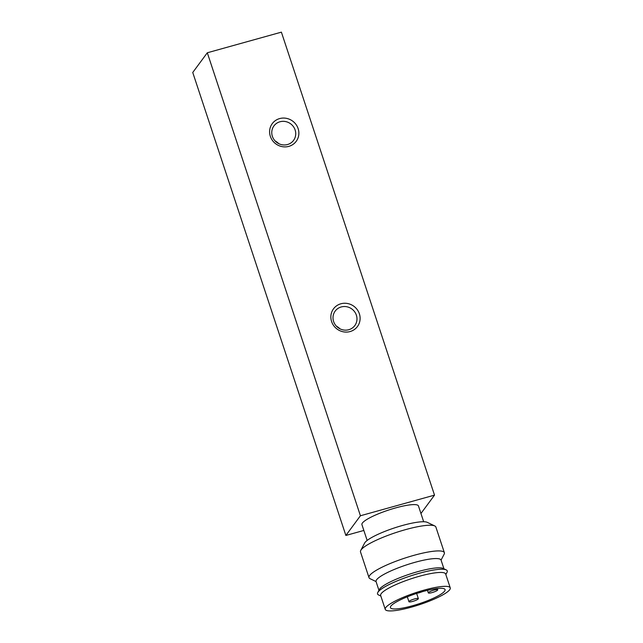 <?xml version="1.0" encoding="UTF-8"?>
<svg xmlns="http://www.w3.org/2000/svg" width="643" height="643" viewBox="0 0 643 643"><rect width="100%" height="100%" fill="white"/><g stroke="black" fill="none" stroke-linecap="round" stroke-linejoin="round"><path stroke-width="0.96" d="M434.515 495.134L281.393 32.15L207.311 52.774L360.426 515.758L434.515 495.134L420.948 513.492M360.426 515.758L345.87 535.458L192.747 72.474L207.311 52.774M367.153 540.441L361.929 524.64A29.763 5.474 -18.3 0 1 395.646 507.906A29.763 5.474 -18.3 0 1 418.448 505.945L423.673 521.746M345.87 535.458L363.85 530.451M350.073 331.563A14.885 14.154 36.5 0 0 355.217 307.378A14.885 14.154 36.5 0 0 331.153 314.081A14.885 14.154 36.5 0 0 350.073 331.563M288.828 146.371A14.885 14.154 36.5 0 0 293.972 122.186A14.885 14.154 36.5 0 0 269.907 128.881A14.885 14.154 36.5 0 0 288.828 146.371M278.7 143.622A12.201 11.606 36.5 0 0 275.212 141.042M287.509 144.53A12.201 11.606 36.5 0 0 293.554 140.399A12.201 11.606 36.5 0 0 290.644 123.818A12.201 11.606 36.5 0 0 273.934 125.899A12.201 11.606 36.5 0 0 274.119 139.732A12.201 11.606 36.5 0 0 287.509 144.53M339.946 328.814A12.201 11.606 36.5 0 0 336.458 326.234M348.755 329.722A12.201 11.606 36.5 0 0 354.799 325.591A12.201 11.606 36.5 0 0 351.89 309.01A12.201 11.606 36.5 0 0 335.18 311.091A12.201 11.606 36.5 0 0 335.365 324.924A12.201 11.606 36.5 0 0 348.755 329.722M423.03 591.488A28.774 5.297 -18.3 0 1 445.069 589.599A28.774 5.297 -18.3 0 1 419.413 603.656A28.774 5.297 -18.3 0 1 390.43 607.667A28.774 5.297 -18.3 0 1 423.03 591.488M424.026 590.137A34.232 6.293 -18.3 0 1 450.253 587.887A34.232 6.293 -18.3 0 1 419.726 604.613A34.232 6.293 -18.3 0 1 385.253 609.379A34.232 6.293 -18.3 0 1 424.026 590.137M385.253 609.379L380.656 595.49A34.232 6.293 -18.3 0 1 419.437 576.249A34.232 6.293 -18.3 0 1 445.655 573.99L450.253 587.887M380.841 596.053L378.55 594.952A36.715 6.752 -18.3 0 1 377.754 592.549A36.715 6.752 -18.3 0 1 419.123 573.315A36.715 6.752 -18.3 0 1 446.234 569.907A36.715 6.752 -18.3 0 1 447.03 572.302L445.84 574.561M377.754 592.549L379.33 589.551A34.232 6.293 -18.3 0 1 417.902 571.619A34.232 6.293 -18.3 0 1 443.18 568.436L446.234 569.907M378.936 590.298L376.067 581.602A34.232 6.293 -18.3 0 1 414.839 562.36A34.232 6.293 -18.3 0 1 441.066 560.101L444.128 554.226A39.689 7.298 -18.3 0 0 444.369 552.707L435.874 527.035A39.689 7.298 -18.3 0 0 434.781 525.958A39.689 7.298 -18.3 0 0 405.476 529.647A39.689 7.298 -18.3 0 0 360.747 550.44A39.689 7.298 -18.3 0 0 360.514 551.959L369.002 577.631A39.689 7.298 -18.3 0 1 413.963 555.327A39.689 7.298 -18.3 0 1 444.369 552.707M376.059 581.577L370.095 578.708A39.689 7.298 -18.3 0 1 369.002 577.631M360.747 550.44L364.613 543.078A33.605 6.181 -18.3 0 1 402.478 525.476A33.605 6.181 -18.3 0 1 427.29 522.349L434.781 525.958M417.42 593.176A4.959 0.916 161.7 0 0 419.107 592.774A4.959 0.916 161.7 0 0 422.017 591.777M412.734 601.398A4.959 0.916 161.7 0 0 418.36 598.609A4.959 0.916 161.7 0 0 413.361 599.3A4.959 0.916 161.7 0 0 408.94 601.719A4.959 0.916 161.7 0 0 412.734 601.398M432.128 592.573A4.959 0.916 161.7 0 0 437.746 589.784A4.959 0.916 161.7 0 0 432.755 590.475A4.959 0.916 161.7 0 0 428.326 592.902A4.959 0.916 161.7 0 0 432.128 592.573M443.943 568.798L441.066 560.101M407.316 596.808L408.94 601.719M416.64 593.425L418.36 598.609M427.482 590.33L428.326 592.902M437.328 588.514L437.746 589.784"/></g></svg>
